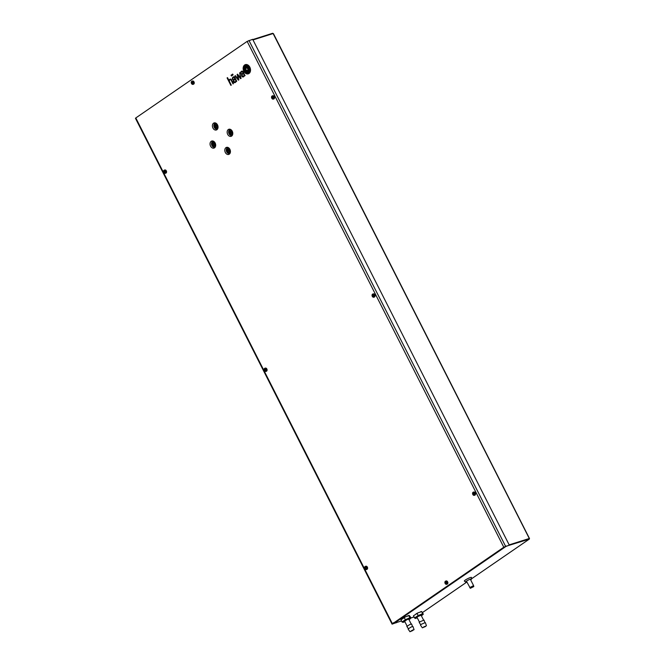 <?xml version="1.0" encoding="UTF-8"?>
<svg xmlns="http://www.w3.org/2000/svg" width="665" height="665" viewBox="0 0 665 665"><rect width="100%" height="100%" fill="white"/><g stroke="black" fill="none" stroke-linecap="round" stroke-linejoin="round"><path stroke-width="1" d="M466.78 581.817A3.3 0.49 -26.9 0 1 466.514 581.908A3.3 0.49 -26.9 0 1 465.625 582.025A3.3 0.49 -26.9 0 1 467.187 580.686A3.3 0.49 -26.9 0 1 470.587 579.099A3.3 0.49 -26.9 0 1 471.502 579.049A3.3 0.49 -26.9 0 1 470.654 579.847M465.625 582.025L464.37 581.085A4.007 0.59 -26.9 0 1 466.256 579.464A4.007 0.59 -26.9 0 1 470.379 577.544A4.007 0.59 -26.9 0 1 471.485 577.469L471.502 579.049M529.348 538.268L273.473 33.699L272.65 33.275L252.808 39.559L272.575 33.308L273.498 33.807M504.976 546.605L529.34 539.066L471.502 578.833L529.282 539.124L529.465 538.284L529.373 538.982M505.782 545.94L505.699 546.613L394.237 623.238L393.722 622.897M394.237 623.238L401.519 620.935L394.162 623.28L393.289 622.748M248.56 69.393L248.544 69.634A1.33 0.981 72.4 0 1 248.444 69.825A5.952 4.364 72.4 0 1 248.128 70.282A11.563 8.487 72.4 0 1 247.771 70.69L247.737 70.706A13.616 9.992 -107.6 0 1 247.546 70.906A27.739 20.366 -107.6 0 1 247.247 71.205A27.739 20.366 -107.6 0 0 247.579 70.897A13.616 9.992 -107.6 0 0 247.771 70.69A11.563 8.487 72.4 0 0 248.095 70.291A5.952 4.364 72.4 0 0 248.419 69.842A1.33 0.981 72.4 0 0 248.511 69.642L248.527 69.401A1.97 1.446 72.4 0 0 248.477 69.301A7.581 5.569 72.4 0 0 248.07 68.661A7.581 5.569 72.4 0 1 248.502 69.293A1.97 1.446 72.4 0 1 248.56 69.393M245.684 67.24A5.611 4.115 -107.6 0 0 245.41 67.647A28.196 20.706 -107.6 0 0 245.161 68.063A3.242 2.386 -107.6 0 0 244.895 68.695A1.945 1.43 72.4 0 0 244.828 69.094A0.648 0.474 -107.6 0 0 244.936 69.501L244.903 69.509A0.648 0.474 -107.6 0 1 244.828 69.094L244.828 69.094A1.945 1.43 72.4 0 1 244.928 68.686A3.242 2.386 -107.6 0 1 245.194 68.046A28.196 20.706 -107.6 0 1 245.435 67.63A5.611 4.115 -107.6 0 1 245.718 67.231L245.684 67.24A3.824 2.81 72.4 0 1 245.875 67.024A33.425 24.539 72.4 0 1 246.191 66.708A0.74 0.54 72.4 0 1 246.358 66.608L246.482 66.6A1.563 1.147 72.4 0 1 246.632 66.633A0.964 0.707 72.4 0 1 246.79 66.708A4.697 3.45 72.4 0 1 247.048 66.882A1.987 1.455 72.4 0 1 247.239 67.032A12.203 8.961 72.4 0 1 247.613 67.389A3.907 2.868 72.4 0 1 247.887 67.697A32.269 23.691 72.4 0 1 248.236 68.113A4.339 3.184 72.4 0 1 248.594 68.62A5.145 3.782 72.4 0 1 248.785 68.952L248.86 69.193A1.446 1.064 72.4 0 1 248.86 69.468A1.006 0.74 72.4 0 1 248.818 69.667A20.44 15.012 72.4 0 1 248.76 69.875A1.047 0.765 72.4 0 1 248.735 69.941A4.605 3.383 72.4 0 1 248.585 70.299A6.002 4.406 72.4 0 1 248.411 70.615A7.789 5.719 72.4 0 1 248.003 71.213A8.637 6.342 -107.6 0 1 247.812 71.438A4.406 3.234 -107.6 0 1 247.447 71.795A0.59 0.432 -107.6 0 1 247.338 71.853L247.205 71.862A1.072 0.79 -107.6 0 1 246.989 71.795A1.072 0.79 -107.6 0 0 247.239 71.853L247.355 71.845M246.042 66.151L246.067 66.134A1.089 0.798 72.4 0 1 246.299 66.101A1.563 1.147 72.4 0 1 246.499 66.126A2.444 1.796 72.4 0 1 246.815 66.226A3.059 2.244 72.4 0 1 247.039 66.334A3.982 2.926 72.4 0 1 247.264 66.475A4.564 3.35 72.4 0 1 247.604 66.724A5.96 4.381 72.4 0 1 248.053 67.132A5.403 3.965 72.4 0 1 248.743 67.963A10.449 7.672 72.4 0 1 248.959 68.279A1.463 1.072 72.4 0 1 249.25 69.094A2.377 1.746 72.4 0 1 249.259 69.484A2.569 1.887 72.4 0 1 249.142 70.158A12.577 9.235 72.4 0 1 248.976 70.565A3.591 2.635 72.4 0 1 248.743 71.08A39.925 29.31 72.4 0 1 248.544 71.429A3.267 2.402 72.4 0 1 248.286 71.778A15.328 11.255 -107.6 0 1 248.095 71.986A2.993 2.195 -107.6 0 1 247.854 72.211A1.33 0.973 -107.6 0 1 247.638 72.319A1.33 0.973 -107.6 0 0 247.638 72.319A1.38 1.014 -107.6 0 1 247.122 72.302A4.032 2.959 -107.6 0 1 246.341 71.903A4.697 3.45 -107.6 0 1 245.568 71.213A8.105 5.952 -107.6 0 1 244.994 70.523A3.533 2.594 -107.6 0 1 244.678 70.033A0.79 0.574 -107.6 0 1 244.595 69.842A1.987 1.455 -107.6 0 1 244.471 68.969A2.103 1.546 -107.6 0 1 244.545 68.428A7.606 5.578 -107.6 0 1 244.82 67.63A3.724 2.735 -107.6 0 1 245.077 67.148A8.346 6.126 -107.6 0 1 245.41 66.691A9.634 7.074 72.4 0 1 245.593 66.475A2.244 1.646 72.4 0 1 245.917 66.201A1.089 0.798 72.4 0 1 246.266 66.118A1.563 1.147 72.4 0 1 246.466 66.134A2.444 1.796 72.4 0 1 246.782 66.234A3.059 2.244 72.4 0 1 247.006 66.342A3.982 2.926 72.4 0 1 247.23 66.483A4.564 3.35 72.4 0 1 247.579 66.733A5.96 4.381 72.4 0 1 248.02 67.14A5.403 3.965 72.4 0 1 248.71 67.971A10.449 7.672 72.4 0 1 248.926 68.287A1.463 1.072 72.4 0 1 249.217 69.102A2.377 1.746 72.4 0 1 249.225 69.492A2.569 1.887 72.4 0 1 249.109 70.166A12.577 9.235 72.4 0 1 249.009 70.556A3.591 2.635 72.4 0 1 248.776 71.072A39.925 29.31 72.4 0 1 248.569 71.421A3.267 2.402 72.4 0 1 248.319 71.77L248.286 71.778M249.234 67.921A1.962 1.438 72.4 0 1 249.317 68.071A1.962 1.438 72.4 0 1 249.533 68.67A2.934 2.153 72.4 0 1 249.624 69.817A4.472 3.283 72.4 0 1 249.275 71.238A5.611 4.123 72.4 0 1 248.577 72.344A3.79 2.785 -107.6 0 1 248.378 72.543A2.311 1.696 -107.6 0 1 247.912 72.809A2.311 1.696 -107.6 0 1 247.347 72.851A3.749 2.751 -107.6 0 1 246.557 72.61A4.605 3.383 -107.6 0 1 245.634 71.978A5.603 4.115 -107.6 0 1 244.728 70.964A3.2 2.344 -107.6 0 1 244.313 70.249A2.128 1.563 -107.6 0 1 244.063 69.143A4.464 3.275 -107.6 0 1 244.254 67.68A4.904 3.599 -107.6 0 1 245.119 66.118A4.181 3.067 72.4 0 1 245.319 65.926A2.901 2.128 -107.6 0 1 245.634 65.719A1.638 1.205 72.4 0 1 245.776 65.66A1.638 1.205 72.4 0 1 245.859 65.635A2.943 2.161 72.4 0 1 246.349 65.611A3.101 2.278 72.4 0 1 247.272 65.926A7.963 5.844 72.4 0 1 247.937 66.375A4.098 3.009 72.4 0 1 248.76 67.223A6.359 4.672 72.4 0 1 249.234 67.921M236.133 81.039L236.1 81.047A2.303 1.696 -107.6 0 1 236.033 81.471A1.912 1.405 -107.6 0 1 235.925 81.753A2.02 1.48 -107.6 0 1 235.759 82.044A2.51 1.845 -107.6 0 1 235.568 82.26A3.616 2.652 72.4 0 1 235.352 82.427A2.452 1.804 72.4 0 1 235.086 82.576A1.521 1.114 72.4 0 1 233.465 80.29A2.103 1.546 72.4 0 1 233.756 79.75A9.011 6.617 72.4 0 1 234.097 79.368A9.792 7.19 72.4 0 1 234.296 79.177L234.645 78.171A3.716 2.727 -107.6 0 0 234.521 77.88A1.663 1.222 -107.6 0 0 234.329 77.614A0.798 0.59 -107.6 0 0 233.997 77.381A0.84 0.615 72.4 0 0 233.731 77.373L233.706 77.381A1.895 1.388 -107.6 0 0 233.639 77.398A1.895 1.388 -107.6 0 0 233.39 77.522A2.394 1.754 -107.6 0 0 233.058 77.813A1.139 0.831 -107.6 0 0 232.875 78.736A1.987 1.455 -107.6 0 0 233.099 79.335L232.684 79.617A1.87 1.372 72.4 0 1 232.426 78.927A1.571 1.155 72.4 0 1 232.442 78.013A2.236 1.646 72.4 0 1 232.85 77.29A4.647 3.416 72.4 0 1 233.107 77.057A1.845 1.355 72.4 0 1 233.282 76.949A15.461 11.355 72.4 0 1 233.415 76.882A1.505 1.106 72.4 0 1 233.548 76.824A6.11 4.48 72.4 0 1 233.698 76.791A1.264 0.931 72.4 0 1 233.872 76.774A1.754 1.288 72.4 0 1 234.08 76.799A0.79 0.574 72.4 0 1 234.255 76.866A1.887 1.38 72.4 0 1 234.429 76.99A0.781 0.574 72.4 0 1 234.546 77.107A6.758 4.963 72.4 0 1 234.662 77.24A1.014 0.748 72.4 0 1 234.762 77.389A42.144 30.947 72.4 0 1 234.911 77.647A2.785 2.045 72.4 0 1 235.011 77.83A2.785 2.045 72.4 0 1 235.053 77.913L236.441 80.689A2.594 1.904 -107.6 0 0 236.532 80.847A0.973 0.715 -107.6 0 0 236.624 80.98L236.649 81.413A0.765 0.565 -107.6 0 1 236.532 81.479L236.266 81.363A0.964 0.707 72.4 0 1 236.175 81.205L236.175 81.205M243.856 71.288A4.838 3.549 -107.6 0 0 248.311 73.84A4.838 3.549 -107.6 0 0 249.832 67.182A4.838 3.549 -107.6 0 0 245.385 64.621A4.838 3.549 -107.6 0 0 243.856 71.288M245.402 64.613A4.838 3.549 -107.6 0 0 243.889 71.271A4.838 3.549 -107.6 0 0 248.328 73.84M248.145 73.308L248.112 73.316A3.475 2.552 -107.6 0 1 247.106 73.366A4.838 3.549 -107.6 0 1 245.593 72.643A4.763 3.491 -107.6 0 1 244.213 71.014A3.408 2.502 -107.6 0 1 243.639 69.118A4.58 3.358 -107.6 0 1 243.781 67.414A4.938 3.624 -107.6 0 1 244.18 66.417A4.622 3.392 -107.6 0 1 244.845 65.577A5.644 4.14 72.4 0 1 245.053 65.403A3.092 2.269 72.4 0 1 245.56 65.145L245.593 65.128A3.092 2.269 72.4 0 1 245.593 65.128A3.092 2.269 72.4 0 1 246.008 65.054A4.439 3.259 72.4 0 1 247.072 65.212A4.48 3.292 72.4 0 1 248.419 66.051A5.328 3.915 72.4 0 1 249.408 67.256A3.292 2.419 72.4 0 1 249.599 67.606A3.292 2.419 72.4 0 1 249.957 68.553A3.948 2.901 72.4 0 1 250.073 70.299A5.046 3.707 72.4 0 1 249.699 71.72A4.663 3.425 72.4 0 1 248.885 72.876L248.851 72.892A4.081 2.993 -107.6 0 1 248.635 73.059A3.475 2.552 -107.6 0 1 248.112 73.316A3.475 2.552 -107.6 0 0 248.145 73.308A3.475 2.552 -107.6 0 0 248.668 73.05A4.081 2.993 -107.6 0 0 248.885 72.876M245.56 65.145A3.092 2.269 72.4 0 1 245.975 65.062A4.439 3.259 72.4 0 1 247.048 65.228A4.48 3.292 72.4 0 1 248.386 66.059A5.328 3.915 72.4 0 1 249.375 67.265A3.292 2.419 72.4 0 1 249.566 67.614A3.292 2.419 72.4 0 1 249.924 68.562A3.948 2.901 72.4 0 1 250.04 70.307A5.046 3.707 72.4 0 1 249.666 71.737A4.663 3.425 72.4 0 1 248.851 72.892M225.967 147.638A3.707 2.718 72.4 0 1 228.037 147.472A3.707 2.718 72.4 0 1 229.94 153.474A3.707 2.718 72.4 0 1 229.275 154.172A3.707 2.718 72.4 0 1 225.335 152.476A3.707 2.718 72.4 0 1 225.967 147.638M230.165 153.033A3.001 2.203 72.4 0 1 229.891 153.258A3.001 2.203 72.4 0 1 226.699 151.886A3.001 2.203 72.4 0 1 227.206 147.963A3.001 2.203 72.4 0 1 228.477 147.705M211.204 141.296A3.707 2.718 72.4 0 1 213.282 141.13A3.707 2.718 72.4 0 1 215.186 147.131A3.707 2.718 72.4 0 1 214.521 147.83A3.707 2.718 72.4 0 1 210.581 146.134A3.707 2.718 72.4 0 1 211.204 141.296M215.41 146.682A3.001 2.203 72.4 0 1 215.136 146.915A3.001 2.203 72.4 0 1 211.936 145.544A3.001 2.203 72.4 0 1 212.451 141.62A3.001 2.203 72.4 0 1 213.723 141.362M213.556 123.191A3.707 2.718 72.4 0 1 215.635 123.025A3.707 2.718 72.4 0 1 217.538 129.027A3.707 2.718 72.4 0 1 216.873 129.725A3.707 2.718 72.4 0 1 212.933 128.029A3.707 2.718 72.4 0 1 213.556 123.191M217.763 128.578A3.001 2.203 72.4 0 1 217.488 128.811A3.001 2.203 72.4 0 1 214.288 127.439A3.001 2.203 72.4 0 1 214.803 123.515A3.001 2.203 72.4 0 1 216.075 123.249M228.319 129.534A3.707 2.718 72.4 0 1 230.389 129.367A3.707 2.718 72.4 0 1 232.293 135.369A3.707 2.718 72.4 0 1 231.628 136.067A3.707 2.718 72.4 0 1 227.688 134.372A3.707 2.718 72.4 0 1 228.319 129.534M232.517 134.92A3.001 2.203 72.4 0 1 232.243 135.153A3.001 2.203 72.4 0 1 229.051 133.781A3.001 2.203 72.4 0 1 229.558 129.858A3.001 2.203 72.4 0 1 230.83 129.6M243.265 76.932A2.053 1.505 -107.6 0 1 243.232 76.941A1.322 0.973 -107.6 0 1 242.451 76.749L242.417 76.758A1.704 1.247 -107.6 0 1 242.06 76.334A1.928 1.421 -107.6 0 1 241.794 75.827A1.455 1.064 -107.6 0 1 241.703 74.729L241.669 74.738A1.696 1.239 -107.6 0 1 241.836 74.355A2.71 1.987 -107.6 0 1 242.052 74.039A7.24 5.312 -107.6 0 1 242.359 73.699A12.701 9.327 72.4 0 1 242.567 73.507L242.534 73.516A12.701 9.327 72.4 0 0 242.334 73.707L242.334 73.707A7.24 5.312 -107.6 0 0 242.018 74.056A2.71 1.987 -107.6 0 0 241.811 74.372A1.696 1.239 -107.6 0 0 241.669 74.738A1.513 1.114 -107.6 0 0 243.199 76.957A2.053 1.505 -107.6 0 0 243.249 76.941A2.053 1.505 -107.6 0 0 243.473 76.841A3.15 2.311 -107.6 0 0 243.797 76.6A2.618 1.92 -107.6 0 0 243.988 76.384A2.02 1.48 72.4 0 0 244.138 76.142A1.953 1.43 72.4 0 0 244.238 75.901A1.953 1.43 72.4 0 0 244.304 75.635A3.383 2.477 72.4 0 0 244.338 75.386L244.338 75.386A2.286 1.679 72.4 0 0 244.471 75.652L244.504 75.644A2.286 1.679 72.4 0 1 244.363 75.378M242.534 73.516L242.875 72.51A9.576 7.032 72.4 0 0 242.75 72.277A9.576 7.032 72.4 0 1 242.908 72.502L242.875 72.51M242.567 72.003A1.638 1.205 72.4 0 1 242.75 72.277L242.75 72.277A1.638 1.205 72.4 0 0 242.6 71.995L242.567 72.003A0.948 0.698 72.4 0 0 242.376 71.82A0.948 0.698 72.4 0 1 242.6 71.995M242.102 71.712A0.732 0.54 72.4 0 1 242.376 71.82L242.376 71.82A0.732 0.54 72.4 0 0 242.135 71.704L242.102 71.712A1.172 0.856 72.4 0 0 241.861 71.737A1.172 0.856 72.4 0 1 242.135 71.704M244.762 75.818L244.787 75.81A1.147 0.84 -107.6 0 0 244.886 75.752L245.102 75.428A1.222 0.898 -107.6 0 1 245.053 75.436L244.82 75.27A1.43 1.047 -107.6 0 1 244.703 75.087L243.24 72.169A4.289 3.15 -107.6 0 0 242.966 71.687A1.496 1.097 -107.6 0 0 242.625 71.296A1.022 0.756 -107.6 0 0 242.176 71.113A2.045 1.505 -107.6 0 0 241.794 71.163A2.045 1.505 -107.6 0 0 241.786 71.163A2.735 2.012 -107.6 0 0 241.237 71.479A2.984 2.195 -107.6 0 0 240.772 72.094A1.613 1.18 -107.6 0 0 240.605 72.826A1.596 1.172 -107.6 0 0 240.655 73.266A1.854 1.363 -107.6 0 0 240.913 73.956L241.329 73.674A2.884 2.12 72.4 0 1 241.212 73.416A1.579 1.155 72.4 0 1 241.121 73.142A1.114 0.815 72.4 0 1 241.146 72.419A1.43 1.047 72.4 0 1 241.403 72.028A2.934 2.153 72.4 0 1 241.752 71.787A1.172 0.856 72.4 0 1 241.861 71.737L241.885 71.729M231.046 75.203L231.453 76.001L232.002 75.627L231.595 74.829L231.046 75.203L231.478 75.985M235.036 82.593A1.521 1.114 72.4 0 1 233.498 80.274A2.103 1.546 72.4 0 1 233.789 79.742A9.011 6.617 72.4 0 1 234.13 79.359A9.792 7.19 72.4 0 1 234.329 79.168L234.67 78.162A3.716 2.727 -107.6 0 0 234.487 77.896A1.663 1.222 -107.6 0 0 234.296 77.622A0.798 0.59 -107.6 0 0 233.964 77.389A0.84 0.615 72.4 0 0 233.706 77.381M238.311 79.251L235.377 75.644L234.911 75.96L238.444 80.182L238.876 79.891L237.696 75.079L240.622 78.686L241.054 78.387L239.624 72.726L240.497 77.747L237.538 74.156L237.122 74.447L238.344 79.243L237.122 74.447M232.143 74.455L232.542 75.253L233.091 74.879L232.684 74.073L232.143 74.455L232.575 75.236M392.433 623.795L503.787 547.237L247.156 41.388L135.801 117.946L392.433 623.795L392.084 624.152L396.573 622.515M230.148 79.734A1.23 0.906 72.4 0 1 230.173 79.725L230.148 79.734A1.23 0.906 72.4 0 0 230.032 79.783A2.211 1.629 72.4 0 0 229.907 79.858A1.754 1.288 72.4 0 0 229.641 80.124A2.303 1.696 72.4 0 0 229.525 80.324A1.405 1.031 72.4 0 0 229.383 80.781A0.923 0.682 72.4 0 0 229.375 80.972A1.912 1.405 72.4 0 0 229.383 81.113A0.765 0.565 72.4 0 0 229.4 81.238A1.829 1.338 72.4 0 0 229.442 81.388A0.973 0.715 72.4 0 0 229.492 81.529A10.54 7.739 72.4 0 0 229.55 81.654A1.87 1.372 72.4 0 0 229.608 81.795L231.287 85.103L230.88 85.378L227.097 77.921L227.505 77.639L229.101 80.706A1.829 1.347 -107.6 0 1 229.159 80.365L229.134 80.374A8.022 5.894 72.4 0 1 229.209 80.124A1.521 1.114 72.4 0 1 229.325 79.867A3.217 2.361 -107.6 0 1 229.749 79.359A2.02 1.48 -107.6 0 1 230.148 79.135A2.02 1.48 -107.6 0 1 230.298 79.093A1.554 1.139 -107.6 0 1 230.846 79.177A1.139 0.84 -107.6 0 1 231.162 79.393A2.203 1.613 -107.6 0 1 231.37 79.634A1.671 1.23 72.4 0 1 231.52 79.858A15.137 11.114 -107.6 0 1 231.669 80.124A3.574 2.618 -107.6 0 1 231.753 80.274L233.448 83.615L233.033 83.906L231.337 80.556A2.959 2.178 72.4 0 0 231.121 80.199A1.563 1.147 72.4 0 0 230.888 79.925A0.914 0.673 72.4 0 0 230.489 79.709A1.022 0.756 72.4 0 1 230.921 79.916A1.563 1.147 72.4 0 1 231.146 80.191A2.959 2.178 72.4 0 1 231.37 80.548L233.058 83.881M396.631 622.631L392.899 623.645L504.253 547.087L509.315 545.159L503.787 547.237M247.156 41.388L252.683 39.31L509.315 545.159M392.084 624.152L135.452 118.295L135.801 117.946M232.692 74.089L232.168 74.438M239.633 72.734L240.497 77.747M237.696 75.079L240.647 78.669M235.385 75.652L234.945 75.951L238.469 80.166M235.086 79.052L235.543 79.941A2.336 1.712 72.4 0 1 235.659 80.216A1.729 1.264 72.4 0 1 235.734 80.44A0.981 0.715 72.4 0 1 235.751 81.097A1.737 1.272 72.4 0 1 235.518 81.587A1.737 1.272 72.4 0 0 235.776 81.088A1.097 0.806 72.4 0 0 235.767 80.432A1.729 1.264 72.4 0 0 235.693 80.199A2.336 1.712 72.4 0 0 235.568 79.933L235.086 79.052A8.071 5.927 -107.6 0 0 234.795 79.318L234.512 79.592A8.786 6.45 72.4 0 0 234.313 79.8A2.868 2.103 -107.6 0 0 234.063 80.141A1.513 1.106 -107.6 0 0 233.939 80.44A1.072 0.79 -107.6 0 0 234.978 81.978A1.505 1.106 -107.6 0 0 235.327 81.795A2.003 1.471 -107.6 0 0 235.518 81.587L235.518 81.587A2.003 1.471 -107.6 0 1 235.36 81.787L235.327 81.795M232.708 79.601A1.87 1.372 72.4 0 1 232.451 78.919A1.571 1.155 72.4 0 1 232.476 77.996A2.236 1.646 72.4 0 1 232.883 77.281A4.647 3.416 72.4 0 1 233.141 77.049A1.845 1.355 72.4 0 1 233.315 76.941A15.461 11.355 72.4 0 1 233.448 76.874A1.505 1.106 72.4 0 1 233.548 76.832M229.159 80.365A8.022 5.894 72.4 0 1 229.242 80.116A1.521 1.114 72.4 0 1 229.359 79.858L229.325 79.867M230.165 79.127A2.02 1.48 -107.6 0 0 229.782 79.351A3.217 2.361 -107.6 0 0 229.359 79.858M230.913 85.361L227.097 77.921M231.595 74.837L231.079 75.195M245.792 65.652A1.638 1.205 72.4 0 0 245.668 65.702A2.901 2.128 -107.6 0 0 245.352 65.918A4.181 3.067 72.4 0 0 245.152 66.109L245.119 66.118A4.904 3.599 -107.6 0 0 244.288 67.672A4.464 3.275 -107.6 0 0 244.097 69.135A2.128 1.563 -107.6 0 0 244.346 70.241A3.2 2.344 -107.6 0 0 244.753 70.956A5.603 4.115 -107.6 0 0 245.659 71.97A4.605 3.383 -107.6 0 0 246.582 72.601A3.749 2.751 -107.6 0 0 247.372 72.842A2.311 1.696 -107.6 0 0 247.929 72.801M247.638 72.319L247.671 72.31A1.33 0.973 -107.6 0 0 247.887 72.194A2.993 2.195 -107.6 0 0 248.128 71.978A15.328 11.255 -107.6 0 0 248.319 71.77M242.567 73.507L243.116 72.975M243.141 72.967L242.908 72.502M241.786 71.163L241.794 71.163A2.735 2.012 -107.6 0 0 241.27 71.471A2.984 2.195 -107.6 0 0 240.805 72.086A1.613 1.18 -107.6 0 0 240.639 72.817A1.596 1.172 -107.6 0 0 240.688 73.258A1.854 1.363 -107.6 0 0 240.938 73.94M243.914 74.505A1.546 1.139 -107.6 0 1 244.005 74.771A1.039 0.756 -107.6 0 1 244.022 75.378A1.488 1.097 -107.6 0 1 243.939 75.635A1.928 1.413 -107.6 0 1 243.781 75.91A2.336 1.712 -107.6 0 1 243.598 76.126L243.565 76.134A2.336 1.712 -107.6 0 0 243.756 75.918A1.928 1.413 -107.6 0 0 243.905 75.644A1.488 1.097 -107.6 0 0 243.988 75.386A1.039 0.765 -107.6 0 0 243.972 74.779A1.546 1.139 -107.6 0 0 243.88 74.513A3.383 2.485 -107.6 0 0 243.772 74.281L243.806 74.272A3.383 2.485 -107.6 0 1 243.914 74.505L243.88 74.513M243.806 74.272L243.357 73.383L243.772 74.281M243.565 76.134A1.28 0.939 72.4 0 1 242.151 75.345A0.698 0.515 72.4 0 1 242.126 75.137A1.297 0.956 72.4 0 1 242.226 74.621A3.491 2.56 72.4 0 1 242.326 74.438A1.471 1.081 72.4 0 1 242.426 74.281A9.95 7.307 72.4 0 1 242.55 74.139A6.833 5.021 72.4 0 1 242.75 73.931L243.324 73.391M246.549 71.512A2.544 1.87 -107.6 0 0 246.989 71.795L246.989 71.795A2.544 1.87 -107.6 0 1 246.582 71.504L246.549 71.512A5.162 3.79 -107.6 0 1 245.892 70.872A11.529 8.47 -107.6 0 1 245.377 70.241A4.173 3.067 -107.6 0 1 245.169 69.941A6.276 4.605 -107.6 0 1 244.944 69.584A0.64 0.474 -107.6 0 1 244.903 69.509M244.936 69.501A0.64 0.474 -107.6 0 0 244.978 69.576A6.276 4.605 -107.6 0 0 245.194 69.925A4.173 3.067 -107.6 0 0 245.41 70.232A11.529 8.47 -107.6 0 0 245.925 70.864A5.162 3.79 -107.6 0 0 246.582 71.504M245.718 67.231A3.824 2.81 72.4 0 1 245.909 67.015A33.425 24.539 72.4 0 1 246.225 66.7A0.74 0.54 72.4 0 1 246.374 66.608M247.721 68.146A178.029 130.706 72.4 0 1 248.07 68.661L248.07 68.661A178.029 130.706 72.4 0 0 247.754 68.138L247.721 68.146A6.002 4.406 72.4 0 0 247.422 67.739A19.526 14.339 72.4 0 0 247.205 67.473A2.219 1.629 72.4 0 0 247.072 67.323A2.219 1.629 72.4 0 1 247.239 67.464A19.526 14.339 72.4 0 1 247.455 67.73A6.002 4.406 72.4 0 1 247.754 68.138M246.657 67.082L246.69 67.065A3.616 2.652 72.4 0 0 246.449 67.265A1269.851 932.297 72.4 0 0 246.141 67.556A9.634 7.074 -107.6 0 0 245.95 67.755A8.861 6.5 -107.6 0 0 245.319 68.553A1.588 1.164 -107.6 0 0 245.169 68.869L245.169 69.069A3.658 2.685 -107.6 0 0 245.252 69.218A7.889 5.794 -107.6 0 0 245.618 69.8A45.195 33.175 -107.6 0 0 246.05 70.424A6.209 4.555 -107.6 0 0 246.482 70.989A3.716 2.727 -107.6 0 0 246.74 71.263A0.765 0.565 -107.6 0 0 246.939 71.396L247.031 71.379A4.056 2.976 -107.6 0 0 247.247 71.205L247.247 71.205A4.056 2.976 -107.6 0 1 247.064 71.371L247.031 71.388M247.056 67.655L248.136 69.783L246.64 70.806L245.56 68.678L247.056 67.655L245.56 68.678M246.665 70.789L245.593 68.67M473.139 586.912L471.003 587.976L473.139 586.912M473.796 586.58L470.338 588.292L473.796 586.58L473.58 585.616L469.739 587.611M474.561 495.234A1.671 1.23 -107.6 0 0 474.793 495.192A1.671 1.23 -107.6 0 0 475.325 492.89A1.671 1.23 -107.6 0 0 473.788 492.009A1.671 1.23 -107.6 0 0 473.563 492.108M473.081 492.266A1.671 1.23 -107.6 0 0 472.798 494.452A1.671 1.23 -107.6 0 0 474.336 495.342A1.671 1.23 -107.6 0 0 474.586 495.217A1.671 1.23 -107.6 0 0 474.868 493.031A1.671 1.23 -107.6 0 0 473.33 492.15A1.671 1.23 -107.6 0 0 473.081 492.266M473.862 494.718L474.128 494.544A2.851 1.505 -139.2 0 1 473.854 494.278A2.868 1.629 -86.4 0 1 473.812 493.979A2.868 1.089 -55.2 0 1 473.929 493.721L474.245 493.621A2.801 1.629 -123.1 0 1 474.054 493.247A2.851 1.081 146.3 0 0 473.804 493.488L473.555 493.472A2.868 1.205 -155.5 0 1 473.355 493.297A2.851 1.704 -105.8 0 1 473.305 492.923A2.801 0.623 157.2 0 0 473.172 493.014A2.801 0.623 157.2 0 0 473.048 493.106A2.851 1.937 35 0 0 473.189 493.405A2.868 2.07 97.8 0 0 473.197 493.713A2.868 1.53 132.4 0 0 473.114 493.962L472.931 494.029A2.801 2.062 53.7 0 0 473.114 494.394A2.851 0.648 -41.7 0 1 473.239 494.195A2.868 0.798 -8.8 0 0 473.455 494.228A2.868 1.646 17.1 0 0 473.688 494.394A2.851 2.145 74.6 0 0 473.862 494.718M473.821 494.029L473.239 494.195M473.405 494.112L472.931 494.029M446.88 584.202A1.671 1.23 -107.6 0 0 447.121 584.161A1.671 1.23 -107.6 0 0 447.645 581.85A1.671 1.23 -107.6 0 0 446.107 580.969A1.671 1.23 -107.6 0 0 445.891 581.069M445.409 581.235A1.671 1.23 -107.6 0 0 445.126 583.421A1.671 1.23 -107.6 0 0 446.664 584.302A1.671 1.23 -107.6 0 0 446.905 584.186A1.671 1.23 -107.6 0 0 447.188 582A1.671 1.23 -107.6 0 0 445.65 581.11A1.671 1.23 -107.6 0 0 445.409 581.235M446.19 583.687L446.456 583.504A2.851 1.505 -139.2 0 1 446.182 583.238A2.868 1.629 -86.4 0 1 446.14 582.947A2.868 1.089 -55.2 0 1 446.248 582.69L446.572 582.582A2.801 1.629 -123.1 0 1 446.381 582.207A2.851 1.081 146.3 0 0 446.132 582.449L445.874 582.432A2.868 1.205 -155.5 0 1 445.683 582.257A2.851 1.704 -105.8 0 1 445.633 581.892A2.801 0.623 157.2 0 0 445.5 581.983A2.801 0.623 157.2 0 0 445.375 582.066A2.851 1.937 35 0 0 445.517 582.374A2.868 2.07 97.8 0 0 445.517 582.681A2.868 1.53 132.4 0 0 445.442 582.922L445.251 582.989A2.801 2.062 53.7 0 0 445.442 583.363A2.851 0.648 -41.7 0 1 445.558 583.163A2.868 0.798 -8.8 0 0 445.783 583.188A2.868 1.646 17.1 0 0 446.015 583.355A2.851 2.145 74.6 0 0 446.19 583.687M446.14 582.989L445.558 583.163M445.725 583.08L445.251 582.989M366.598 569.464A1.671 1.23 -107.6 0 0 366.831 569.423A1.671 1.23 -107.6 0 0 367.363 567.12A1.671 1.23 -107.6 0 0 365.825 566.231A1.671 1.23 -107.6 0 0 365.609 566.339M365.127 566.497A1.671 1.23 -107.6 0 0 364.844 568.683A1.671 1.23 -107.6 0 0 366.382 569.564A1.671 1.23 -107.6 0 0 366.623 569.448A1.671 1.23 -107.6 0 0 366.905 567.262A1.671 1.23 -107.6 0 0 365.368 566.381A1.671 1.23 -107.6 0 0 365.127 566.497M365.908 568.949L366.166 568.766A2.851 1.505 -139.2 0 1 365.891 568.509A2.868 1.629 -86.4 0 1 365.85 568.209A2.868 1.089 -55.2 0 1 365.966 567.952L366.29 567.852A2.801 1.629 -123.1 0 1 366.099 567.478A2.851 1.081 146.3 0 0 365.85 567.719L365.592 567.694A2.868 1.205 -155.5 0 1 365.393 567.519A2.851 1.704 -105.8 0 1 365.351 567.154A2.801 0.623 157.2 0 0 365.21 567.245A2.801 0.623 157.2 0 0 365.085 567.336A2.851 1.937 35 0 0 365.226 567.636A2.868 2.07 97.8 0 0 365.235 567.943A2.868 1.53 132.4 0 0 365.16 568.193L364.969 568.251A2.801 2.062 53.7 0 0 365.16 568.625A2.851 0.648 -41.7 0 1 365.276 568.425A2.868 0.798 -8.8 0 0 365.492 568.459A2.868 1.646 17.1 0 0 365.733 568.617A2.851 2.145 74.6 0 0 365.908 568.949M365.858 568.259L365.276 568.425M365.442 568.342L364.969 568.251M266.083 371.336A1.671 1.23 -107.6 0 0 266.316 371.294A1.671 1.23 -107.6 0 0 266.848 368.992A1.671 1.23 -107.6 0 0 265.31 368.111A1.671 1.23 -107.6 0 0 265.094 368.211M264.612 368.368A1.671 1.23 -107.6 0 0 264.329 370.555A1.671 1.23 -107.6 0 0 265.867 371.444A1.671 1.23 -107.6 0 0 266.108 371.319A1.671 1.23 -107.6 0 0 266.391 369.142A1.671 1.23 -107.6 0 0 264.853 368.252A1.671 1.23 -107.6 0 0 264.612 368.368M265.393 370.821L265.651 370.646A2.851 1.505 -139.2 0 1 265.377 370.38A2.868 1.629 -86.4 0 1 265.343 370.089A2.868 1.089 -55.2 0 1 265.451 369.823L265.776 369.723A2.801 1.629 -123.1 0 1 265.584 369.349A2.851 1.081 146.3 0 0 265.335 369.59L265.077 369.574A2.868 1.205 -155.5 0 1 264.878 369.399A2.851 1.704 -105.8 0 1 264.836 369.025A2.801 0.623 157.2 0 0 264.695 369.117A2.801 0.623 157.2 0 0 264.57 369.208A2.851 1.937 35 0 0 264.72 369.507A2.868 2.07 97.8 0 0 264.72 369.815A2.868 1.53 132.4 0 0 264.645 370.064L264.454 370.131A2.801 2.062 53.7 0 0 264.645 370.505A2.851 0.648 -41.7 0 1 264.761 370.297A2.868 0.798 -8.8 0 0 264.978 370.33A2.868 1.646 17.1 0 0 265.219 370.496A2.851 2.145 74.6 0 0 265.393 370.821M265.343 370.131L264.761 370.297M264.928 370.214L264.454 370.131M374.046 297.114A1.671 1.23 -107.6 0 0 374.279 297.072A1.671 1.23 -107.6 0 0 374.811 294.77A1.671 1.23 -107.6 0 0 373.273 293.88A1.671 1.23 -107.6 0 0 373.048 293.988M372.575 294.146A1.671 1.23 -107.6 0 0 372.284 296.332A1.671 1.23 -107.6 0 0 373.821 297.213A1.671 1.23 -107.6 0 0 374.071 297.097A1.671 1.23 -107.6 0 0 374.353 294.911A1.671 1.23 -107.6 0 0 372.816 294.03A1.671 1.23 -107.6 0 0 372.575 294.146M373.356 296.598L373.614 296.415A2.851 1.505 -139.2 0 1 373.339 296.158A2.868 1.629 -86.4 0 1 373.298 295.859A2.868 1.089 -55.2 0 1 373.414 295.601L373.73 295.501A2.801 1.629 -123.1 0 1 373.547 295.127A2.851 1.081 146.3 0 0 373.289 295.368L373.04 295.343A2.868 1.205 -155.5 0 1 372.841 295.169A2.851 1.704 -105.8 0 1 372.791 294.803A2.801 0.623 157.2 0 0 372.658 294.894A2.801 0.623 157.2 0 0 372.533 294.977A2.851 1.937 35 0 0 372.674 295.285A2.868 2.07 97.8 0 0 372.683 295.593A2.868 1.53 132.4 0 0 372.608 295.842L372.417 295.9A2.801 2.062 53.7 0 0 372.6 296.274A2.851 0.648 -41.7 0 1 372.724 296.075A2.868 0.798 -8.8 0 0 372.94 296.108A2.868 1.646 17.1 0 0 373.173 296.266A2.851 2.145 74.6 0 0 373.356 296.598M373.306 295.9L372.724 296.075M372.89 295.992L372.417 295.9M273.531 98.985A1.671 1.23 -107.6 0 0 273.764 98.944A1.671 1.23 -107.6 0 0 274.296 96.641A1.671 1.23 -107.6 0 0 272.758 95.76A1.671 1.23 -107.6 0 0 272.534 95.86M272.06 96.018A1.671 1.23 -107.6 0 0 271.769 98.204A1.671 1.23 -107.6 0 0 273.307 99.093A1.671 1.23 -107.6 0 0 273.556 98.969A1.671 1.23 -107.6 0 0 273.839 96.782A1.671 1.23 -107.6 0 0 272.301 95.901A1.671 1.23 -107.6 0 0 272.06 96.018M272.841 98.47L273.099 98.295A2.851 1.505 -139.2 0 1 272.825 98.029A2.868 1.629 -86.4 0 1 272.783 97.73A2.868 1.089 -55.2 0 1 272.899 97.472L273.215 97.373A2.801 1.629 -123.1 0 1 273.032 96.999A2.851 1.081 146.3 0 0 272.775 97.24L272.525 97.223A2.868 1.205 -155.5 0 1 272.326 97.048A2.851 1.704 -105.8 0 1 272.276 96.674A2.801 0.623 157.2 0 0 272.143 96.766A2.801 0.623 157.2 0 0 272.018 96.857A2.851 1.937 35 0 0 272.16 97.157A2.868 2.07 97.8 0 0 272.168 97.464A2.868 1.53 132.4 0 0 272.093 97.713L271.902 97.78A2.801 2.062 53.7 0 0 272.085 98.146A2.851 0.648 -41.7 0 1 272.209 97.946A2.868 0.798 -8.8 0 0 272.426 97.979A2.868 1.646 17.1 0 0 272.658 98.146A2.851 2.145 74.6 0 0 272.841 98.47M272.376 97.863L271.902 97.78M165.568 173.216A1.671 1.23 -107.6 0 0 165.809 173.174A1.671 1.23 -107.6 0 0 166.333 170.872A1.671 1.23 -107.6 0 0 164.795 169.982A1.671 1.23 -107.6 0 0 164.579 170.09M164.097 170.248A1.671 1.23 -107.6 0 0 163.814 172.435A1.671 1.23 -107.6 0 0 165.352 173.316A1.671 1.23 -107.6 0 0 165.593 173.199A1.671 1.23 -107.6 0 0 165.876 171.013A1.671 1.23 -107.6 0 0 164.338 170.132A1.671 1.23 -107.6 0 0 164.097 170.248M164.878 172.701L165.136 172.518A2.851 1.505 -139.2 0 1 164.862 172.26A2.868 1.629 -86.4 0 1 164.829 171.961A2.868 1.089 -55.2 0 1 164.937 171.703L165.261 171.603A2.801 1.629 -123.1 0 1 165.07 171.229A2.851 1.081 146.3 0 0 164.82 171.47L164.563 171.445A2.868 1.205 -155.5 0 1 164.363 171.271A2.851 1.704 -105.8 0 1 164.322 170.905A2.801 0.623 157.2 0 0 164.18 170.996A2.801 0.623 157.2 0 0 164.056 171.088A2.851 1.937 35 0 0 164.205 171.387A2.868 2.07 97.8 0 0 164.205 171.695A2.868 1.53 132.4 0 0 164.13 171.944L163.939 172.002A2.801 2.062 53.7 0 0 164.13 172.376A2.851 0.648 -41.7 0 1 164.247 172.177A2.868 0.798 -8.8 0 0 164.463 172.21A2.868 1.646 17.1 0 0 164.704 172.368A2.851 2.145 74.6 0 0 164.878 172.701M164.413 172.094L163.939 172.002M193.241 84.255A1.671 1.23 -107.6 0 0 193.482 84.214A1.671 1.23 -107.6 0 0 194.005 81.903A1.671 1.23 -107.6 0 0 192.468 81.022A1.671 1.23 -107.6 0 0 192.252 81.122M191.769 81.288A1.671 1.23 -107.6 0 0 191.487 83.474A1.671 1.23 -107.6 0 0 193.025 84.355A1.671 1.23 -107.6 0 0 193.266 84.239A1.671 1.23 -107.6 0 0 193.548 82.053A1.671 1.23 -107.6 0 0 192.01 81.163A1.671 1.23 -107.6 0 0 191.769 81.288M192.551 83.732L192.817 83.557A2.851 1.505 -139.2 0 1 192.542 83.291A2.868 1.629 -86.4 0 1 192.501 83A2.868 1.089 -55.2 0 1 192.617 82.743L192.933 82.635A2.801 1.629 -123.1 0 1 192.742 82.26A2.851 1.081 146.3 0 0 192.493 82.502L192.243 82.485A2.868 1.205 -155.5 0 1 192.044 82.31A2.851 1.704 -105.8 0 1 191.994 81.945A2.801 0.623 157.2 0 0 191.861 82.028A2.801 0.623 157.2 0 0 191.736 82.119A2.851 1.937 35 0 0 191.877 82.427A2.868 2.07 97.8 0 0 191.877 82.734A2.868 1.53 132.4 0 0 191.803 82.975L191.611 83.042A2.801 2.062 53.7 0 0 191.803 83.416A2.851 0.648 -41.7 0 1 191.927 83.216A2.868 0.798 -8.8 0 0 192.143 83.241A2.868 1.646 17.1 0 0 192.376 83.408A2.851 2.145 74.6 0 0 192.551 83.732M192.509 83.042L191.927 83.216M192.085 83.133L191.611 83.042M230.655 132.967L229.824 133.191A3.101 0.457 -26.9 0 0 229.566 133.399A3.067 2.826 -137.6 0 1 229.35 132.958L230.431 132.784M229.508 131.063A1.845 1.355 -107.6 0 0 229.201 133.466A1.845 1.355 -107.6 0 0 231.154 134.313A1.845 1.355 -107.6 0 0 231.47 131.903A1.845 1.355 -107.6 0 0 229.508 131.063M231.229 134.372A1.912 1.405 -107.6 0 0 231.478 134.33A1.912 1.405 -107.6 0 0 232.085 131.695A1.912 1.405 -107.6 0 0 230.323 130.681A1.912 1.405 -107.6 0 0 230.09 130.789M229.633 132.543L230.373 132.401L229.633 132.543A3.101 2.053 55.5 0 1 229.467 132.044A3.067 1.413 -7.2 0 1 229.616 131.936A3.067 1.413 -7.2 0 1 229.774 131.836A3.101 2.053 -124.5 0 0 229.932 132.335L230.115 132.41A3.101 0.457 153.1 0 1 230.522 132.16A3.067 0.815 60.7 0 0 230.738 132.593A3.101 0.457 -26.9 0 0 230.331 132.842L230.306 133.067A3.101 2.053 -124.5 0 0 230.622 133.507A3.067 0.599 135.4 0 1 230.464 133.615A3.067 0.599 135.4 0 1 230.314 133.715L230.531 133.391M229.999 133.274A3.101 2.053 55.5 0 0 230.314 133.715M230.115 132.41L230.755 132.227M229.824 133.191L230.58 132.934M228.311 151.08L227.472 151.304A3.101 0.457 -26.9 0 0 227.214 151.504A3.067 2.826 -137.6 0 1 226.998 151.071L228.078 150.889M227.156 149.168A1.845 1.355 -107.6 0 0 226.848 151.57A1.845 1.355 -107.6 0 0 228.802 152.418A1.845 1.355 -107.6 0 0 229.117 150.007A1.845 1.355 -107.6 0 0 227.156 149.168M228.876 152.476A1.912 1.405 -107.6 0 0 229.126 152.435A1.912 1.405 -107.6 0 0 229.733 149.8A1.912 1.405 -107.6 0 0 227.97 148.785A1.912 1.405 -107.6 0 0 227.746 148.894M227.28 150.647L228.02 150.506L227.28 150.647A3.101 2.053 55.5 0 1 227.114 150.149A3.067 1.413 -7.2 0 1 227.264 150.041A3.067 1.413 -7.2 0 1 227.422 149.941A3.101 2.053 -124.5 0 0 227.58 150.44L227.763 150.514A3.101 0.457 153.1 0 1 228.17 150.265A3.067 0.815 60.7 0 0 228.386 150.697A3.101 0.457 -26.9 0 0 227.979 150.947L227.954 151.171A3.101 2.053 -124.5 0 0 228.27 151.612A3.067 0.599 135.4 0 1 228.112 151.728A3.067 0.599 135.4 0 1 227.962 151.828L228.178 151.495M227.646 151.379A3.101 2.053 55.5 0 0 227.962 151.828M227.763 150.514L228.403 150.332M227.472 151.304L228.228 151.038M213.548 144.729L212.709 144.953A3.101 0.457 -26.9 0 0 212.459 145.161A3.067 2.826 -137.6 0 1 212.243 144.729L213.324 144.546M212.401 142.825A1.845 1.355 -107.6 0 0 212.085 145.228A1.845 1.355 -107.6 0 0 214.047 146.076A1.845 1.355 -107.6 0 0 214.363 143.665A1.845 1.355 -107.6 0 0 212.401 142.825M214.122 146.134A1.912 1.405 -107.6 0 0 214.371 146.092A1.912 1.405 -107.6 0 0 214.97 143.457A1.912 1.405 -107.6 0 0 213.216 142.443A1.912 1.405 -107.6 0 0 212.983 142.551M212.517 144.305L213.257 144.164L212.517 144.305A3.101 2.053 55.5 0 1 212.359 143.806A3.067 1.413 -7.2 0 1 212.501 143.698A3.067 1.413 -7.2 0 1 212.667 143.598A3.101 2.053 -124.5 0 0 212.825 144.097L213.008 144.172A3.101 0.457 153.1 0 1 213.415 143.923A3.067 0.815 60.7 0 0 213.631 144.355A3.101 0.457 -26.9 0 0 213.224 144.604L213.199 144.829A3.101 2.053 -124.5 0 0 213.515 145.269A3.067 0.599 135.4 0 1 213.357 145.386A3.067 0.599 135.4 0 1 213.207 145.477L213.423 145.153M212.891 145.036A3.101 2.053 55.5 0 0 213.207 145.477M213.008 144.172L213.648 143.989M212.709 144.953L213.465 144.696M215.901 126.624L215.061 126.849A3.101 0.457 -26.9 0 0 214.812 127.057A3.067 2.826 -137.6 0 1 214.596 126.616L215.676 126.433M214.753 124.721A1.845 1.355 -107.6 0 0 214.438 127.123A1.845 1.355 -107.6 0 0 216.399 127.963A1.845 1.355 -107.6 0 0 216.715 125.56A1.845 1.355 -107.6 0 0 214.753 124.721M216.474 128.029A1.912 1.405 -107.6 0 0 216.724 127.988A1.912 1.405 -107.6 0 0 217.322 125.353A1.912 1.405 -107.6 0 0 215.568 124.338A1.912 1.405 -107.6 0 0 215.335 124.446M214.87 126.2L215.61 126.059L214.87 126.2A3.101 2.053 55.5 0 1 214.712 125.702A3.067 1.413 -7.2 0 1 214.853 125.594A3.067 1.413 -7.2 0 1 215.019 125.494A3.101 2.053 -124.5 0 0 215.177 125.984L215.36 126.067A3.101 0.457 153.1 0 1 215.768 125.81A3.067 0.815 60.7 0 0 215.984 126.25A3.101 0.457 -26.9 0 0 215.576 126.5L215.551 126.716A3.101 2.053 -124.5 0 0 215.867 127.165A3.067 0.599 135.4 0 1 215.709 127.273A3.067 0.599 135.4 0 1 215.56 127.372L215.776 127.048M215.244 126.932A3.101 2.053 55.5 0 0 215.56 127.372M215.36 126.067L216 125.885M215.061 126.849L215.817 126.591M412.558 630.079L414.071 629.672L409.981 631.75L412.558 630.079M409.981 631.75L408.077 629.007L411.161 626.995L412.973 626.521L414.071 629.672M408.352 628.616L406.847 626.447L409.864 624.485L411.635 624.019L412.5 626.513M407.096 626.081L404.628 621.201L407.213 619.539L408.717 619.132L411.194 624.003M411.685 631.102L413.298 630.054L411.685 631.102M402.042 621.975L400.962 619.846L405.351 616.887L409.316 615.507L411.095 617.96L409.898 617.71L405.367 619.722L402.042 621.975L402.749 622.299A4.539 0.673 -26.9 0 1 403.805 621.052A4.539 0.673 -26.9 0 1 407.736 618.915A4.539 0.673 -26.9 0 1 410.596 618.034A4.539 0.673 -26.9 0 1 409.54 619.29L410.596 618.034M409.898 617.71L408.817 615.591L409.316 615.507M403.63 622.166L404.894 621.733A4.539 0.673 -26.9 0 1 402.749 622.299M408.983 619.655L409.54 619.29A4.539 0.673 -26.9 0 1 408.983 619.647M405.367 619.722L404.287 617.594M425.7 626.43L422.35 627.827L425.7 626.43M422.35 627.827L420.446 625.083L421.327 624.252L425.351 622.598L426.44 625.757M420.729 624.693L419.224 622.523L420.089 621.717L424.012 620.096L424.869 622.59M419.474 622.157L416.997 617.286L417.736 616.596L421.095 615.208L423.563 620.079M423.58 627.004L425.675 626.139L423.58 627.004M414.553 617.91L413.472 615.782L418.11 612.781L421.768 611.617L423.339 614.177L422.558 613.712L418.169 615.574L414.553 617.91L415.326 618.384M422.558 613.712L421.768 611.617M421.352 615.732L423.048 614.144A4.539 0.673 -26.9 0 1 421.635 615.549A4.539 0.673 -26.9 0 1 421.352 615.724M415.359 618.384L417.263 617.802A4.539 0.673 -26.9 0 1 415.043 618.35A4.539 0.673 -26.9 0 1 416.465 616.945A4.539 0.673 -26.9 0 1 420.463 614.842A4.539 0.673 -26.9 0 1 423.048 614.144M418.169 615.574L417.088 613.446M252.991 39.925L273.115 33.541L529.29 538.492L509.166 544.868M411.078 617.918L414.071 616.97L411.07 617.91M466.88 582.016L422.499 612.523M248.968 40.482L505.6 546.331M230.132 134.397A1.912 1.405 -107.6 0 0 231.004 134.48A1.912 1.405 -107.6 0 0 231.603 131.845A1.912 1.405 -107.6 0 0 229.849 130.83A1.912 1.405 -107.6 0 0 229.184 131.404M227.779 152.501A1.912 1.405 -107.6 0 0 228.652 152.584A1.912 1.405 -107.6 0 0 229.25 149.949A1.912 1.405 -107.6 0 0 227.497 148.943A1.912 1.405 -107.6 0 0 226.832 149.509M213.024 146.159A1.912 1.405 -107.6 0 0 213.889 146.242A1.912 1.405 -107.6 0 0 214.496 143.607A1.912 1.405 -107.6 0 0 212.733 142.601A1.912 1.405 -107.6 0 0 212.077 143.166M215.377 128.054A1.912 1.405 -107.6 0 0 216.241 128.137A1.912 1.405 -107.6 0 0 216.848 125.502A1.912 1.405 -107.6 0 0 215.086 124.488A1.912 1.405 -107.6 0 0 214.429 125.062M403.738 617.768A4.539 0.673 -26.9 0 1 404.902 617.128M416.473 613.637A4.539 0.673 -26.9 0 1 417.687 613.005M422.508 612.54L466.888 582.033M473.58 585.616L470.321 579.19M470.346 588.326L466.448 581.16M473.788 492.009L473.33 492.15M474.793 495.192L474.336 495.342M446.107 580.969L445.65 581.11M447.121 584.161L446.664 584.302M365.825 566.231L365.368 566.381M366.831 569.423L366.382 569.564M265.31 368.111L264.853 368.252M266.316 371.294L265.867 371.444M373.273 293.88L372.816 294.03M374.279 297.072L373.821 297.213M272.758 95.76L272.301 95.901M273.764 98.944L273.307 99.093M164.795 169.982L164.338 170.132M165.809 173.174L165.352 173.316M192.468 81.022L192.01 81.163M193.482 84.214L193.025 84.355M230.323 130.681L229.192 133.474L231.478 134.33M227.97 148.785L226.848 151.578L229.126 152.435M213.216 142.443L212.085 145.236L214.371 146.092M215.568 124.338L214.438 127.131L216.724 127.988M403.381 617.96L405.351 616.887M407.695 615.856L408.933 615.466M403.131 622.34L404.37 621.95M420.446 611.8L421.519 611.501M416.091 613.837L418.11 612.781M415.293 618.467L416.365 618.159"/></g></svg>

